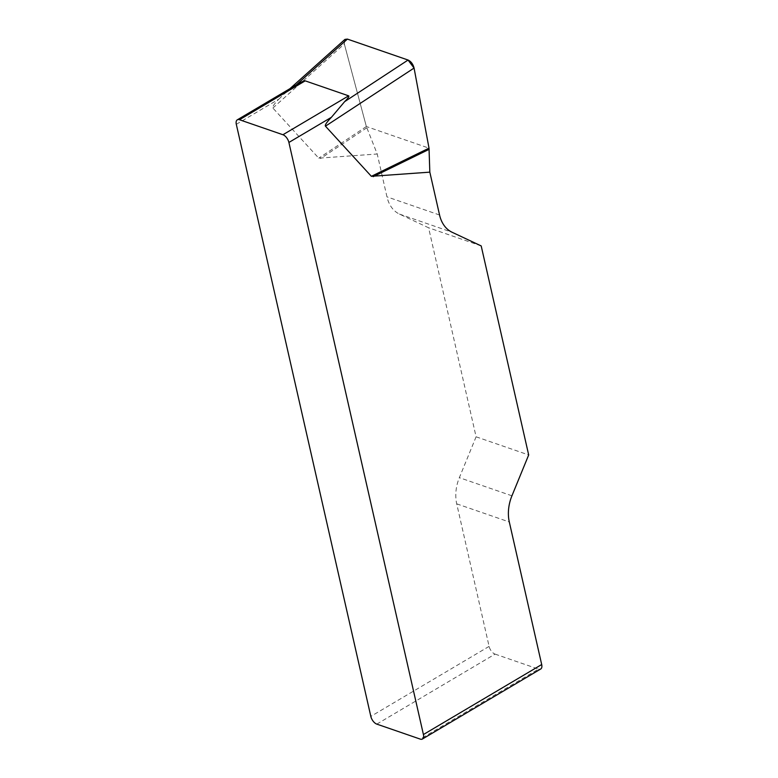 <?xml version="1.0" encoding="UTF-8"?>
<svg xmlns="http://www.w3.org/2000/svg" width="778" height="778" viewBox="0 0 778 778"><rect width="100%" height="100%" fill="white"/><g stroke="black" fill="none" stroke-linecap="round" stroke-linejoin="round"><path stroke-width="0.58" stroke-dasharray="3.89 2.92" d="M236.308 124.305L278.845 99.137C274.099 104.077 272.106 107.043 272.874 108.035L318.776 158.167L377.233 154.005L366.35 126.522L344.343 43.996L344.926 39.406M376.795 724.114L495.071 654.104A7.041 3.676 59.4 0 1 489.099 646.392L456.715 503.843A35.185 25.548 -71 0 1 459.351 477.663L476.097 436.808L428.6 227.779L399.464 214.086A35.185 25.548 -71 0 1 386.967 196.853L377.233 154.005M278.845 99.137L284.242 93.924L296.243 84.938M481.193 245.926L428.6 227.779M476.097 436.808L528.68 454.955M495.071 654.104L538.512 669.099L420.237 739.1M540.7 669.012A7.041 3.676 59.4 0 1 538.512 669.099M366.778 127.806L320.604 158.518M366.35 126.522L318.776 158.167M344.421 39.853L344.353 44.035L366.35 126.522L429.018 148.151M489.099 646.392L370.824 716.392M511.934 495.81L459.351 477.663M456.715 503.843L509.308 521.989M399.464 214.086L452.047 232.233M439.56 215L386.967 196.853M272.874 108.035L344.343 43.996M289.931 88.682L284.291 93.739"/><path stroke-width="1.17" d="M344.926 39.406L347.406 39.095L408.071 60.032C411.047 61.443 413.04 64.117 414.071 68.056L429.018 148.151L429.826 172.152L439.56 215A35.185 25.548 109 0 0 452.047 232.233L481.193 245.926L528.68 454.955L511.934 495.81A35.185 25.548 109 0 0 509.308 521.989L541.692 664.538A7.041 3.676 59.4 0 1 540.7 669.012L422.425 739.012A7.041 3.676 -120.6 0 1 420.237 739.1L376.795 724.114A7.041 3.676 -120.6 0 1 370.824 716.392L236.308 124.305A7.041 3.676 -120.6 0 1 237.3 119.831L296.243 84.938M429.826 172.152L371.369 176.314L325.457 126.182C324.698 125.19 326.692 122.224 331.428 117.284L288.901 142.452A7.041 3.676 -120.6 0 0 282.929 134.74L348.641 95.84L305.2 80.854C304.295 80.591 301.485 81.855 296.778 84.627M422.425 739.012A7.041 3.676 -120.6 0 0 423.417 734.539L288.901 142.452M305.2 80.854L239.488 119.744L282.929 134.74M348.641 95.84C349.478 96.2 348.145 98.125 344.644 101.646L331.428 117.284M239.488 119.744A7.041 3.676 -120.6 0 0 237.3 119.831M429.145 149.327L373.197 176.664M344.421 39.853L347.445 39.114L408.032 60.023L414.081 68.094L429.018 148.151L371.369 176.314M423.417 734.539L541.692 664.538M414.071 68.056L325.457 126.182M344.644 101.646L408.071 60.032M347.406 39.095L296.35 84.851M344.703 39.6L289.931 88.682"/></g></svg>
